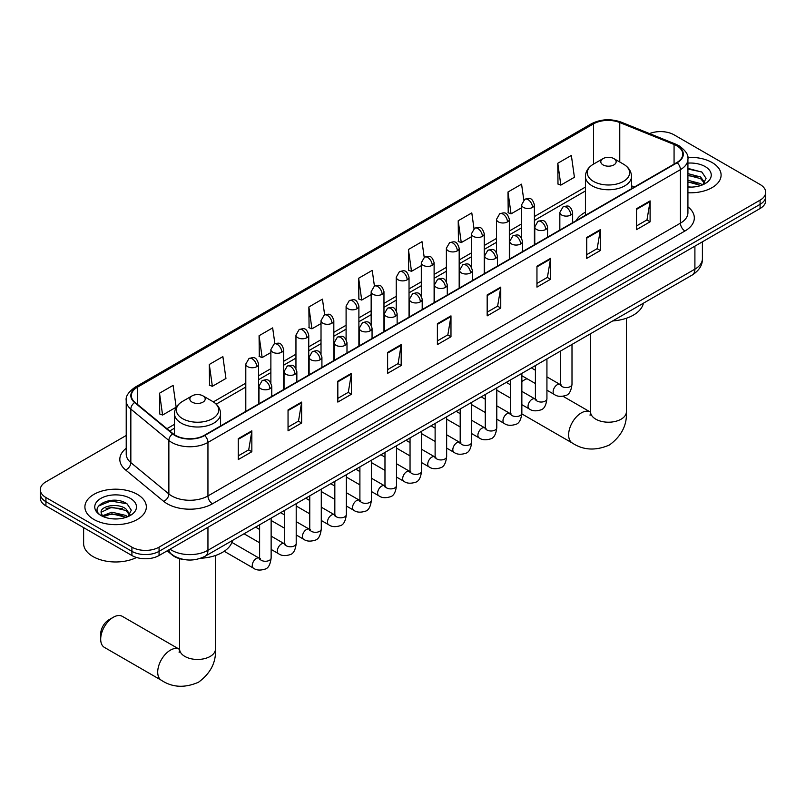 <?xml version="1.0" encoding="UTF-8"?>
<svg xmlns="http://www.w3.org/2000/svg" width="806" height="806" viewBox="0 0 806 806"><rect width="100%" height="100%" fill="white"/><g stroke="black" fill="none" stroke-linecap="round" stroke-linejoin="round"><path stroke-width="1.21" d="M585.428 212.18A33.923 19.586 0 0 0 576.109 220.673M184.453 559.606A19.203 11.083 180 0 1 172.313 555.072L167.164 550.841M126.22 435.472L45.922 481.827A19.203 11.083 0 0 0 40.3 489.665L40.3 498.027A19.203 11.083 0 0 0 45.922 505.866L131.912 555.515A19.203 11.083 0 0 0 159.064 555.515L760.078 208.522A19.203 11.083 0 0 0 765.7 200.684L765.7 196.503A19.203 11.083 0 0 1 760.078 204.341A19.203 11.083 0 0 0 765.7 196.503L765.7 192.322A19.203 11.083 0 0 0 760.078 184.483L674.088 134.844A19.203 11.083 0 0 0 649.535 133.584M40.3 489.665A19.203 11.083 0 0 0 45.922 497.514L131.912 547.153A19.203 11.083 0 0 0 159.064 547.153L159.064 551.334L760.078 204.341L159.064 551.334A19.203 11.083 0 0 1 131.912 551.334A19.203 11.083 0 0 0 159.064 551.334L159.064 555.515M45.922 497.514L45.922 501.685L131.912 551.334L45.922 501.685A19.203 11.083 0 0 1 40.3 493.846A19.203 11.083 0 0 0 45.922 501.685L45.922 505.866M712.101 162.54A30.719 17.732 0 0 0 687.8 157.402A30.719 17.732 0 0 1 712.101 162.54A30.719 17.732 0 0 1 721.098 175.083A30.719 17.732 0 0 0 712.101 162.54M137.342 494.37A30.719 17.732 0 0 0 103.863 490.532A30.719 17.732 0 0 0 84.902 506.914A30.719 17.732 0 0 0 93.899 519.457A30.719 17.732 0 0 0 127.378 523.306A30.719 17.732 0 0 0 146.339 506.914A30.719 17.732 0 0 0 137.342 494.37A30.719 17.732 0 0 0 103.863 490.532A30.719 17.732 0 0 0 84.902 506.914A30.719 17.732 0 0 0 93.899 519.457A30.719 17.732 0 0 0 127.378 523.306A30.719 17.732 0 0 0 146.339 506.914A30.719 17.732 0 0 0 137.342 494.37M676.808 145.815A20.482 11.828 180 0 1 682.803 154.178A20.482 11.828 180 0 1 676.808 162.54L204.321 435.321A20.482 11.828 180 0 1 173.068 433.739L135.045 402.396A20.482 11.828 180 0 1 131.338 395.605A20.482 11.828 180 0 1 137.332 387.253L593.538 123.862A20.482 11.828 180 0 1 619.764 122.542L674.068 144.486A20.482 11.828 180 0 1 676.808 145.815M677.161 145.604A20.996 12.12 0 0 0 674.36 144.244L620.066 122.3A20.996 12.12 0 0 0 593.176 123.65L136.97 387.041A20.996 12.12 0 0 0 134.622 402.557L172.645 433.91A20.996 12.12 0 0 0 204.684 435.532L677.161 162.741A20.996 12.12 0 0 0 677.161 145.604M238.264 438.666L238.264 459.571L251.845 451.733L251.845 430.827L238.264 438.666M238.264 455.864L248.722 449.829L251.784 431.522A5.118 2.952 -120 0 0 251.845 430.827M248.631 449.879L251.845 451.733M288.044 409.922L288.044 430.827L301.625 422.989L301.625 402.083L288.044 409.922M288.044 427.12L298.502 421.085L301.565 402.778A5.118 2.952 -120 0 0 301.625 402.083M298.411 421.135L301.625 422.989M337.835 381.188L337.835 402.083L351.406 394.245L351.406 373.349L337.835 381.188M337.835 398.376L348.283 392.341L351.356 374.034A5.118 2.952 -120 0 0 351.406 373.349M348.192 392.391L351.406 394.245M387.615 352.444L387.615 373.349L401.187 365.511L401.187 344.605L387.615 352.444M387.615 369.632L398.073 363.597L401.136 345.3A5.118 2.952 -120 0 0 401.187 344.605M397.983 363.647L401.187 365.511M636.528 208.734L636.528 229.639L650.099 221.801L650.099 200.896L636.528 208.734M636.528 225.932L646.986 219.887L650.049 201.591A5.118 2.952 -120 0 0 650.099 200.896M646.886 219.947L650.099 221.801M586.738 237.478L586.738 258.373L600.319 250.535L600.319 229.639L586.738 237.478M586.738 254.666L597.196 248.631L600.269 230.335A5.118 2.952 -120 0 0 600.319 229.639M597.105 248.681L600.319 250.535M536.957 266.212L536.957 287.117L550.538 279.279L550.538 258.373L536.957 266.212M536.957 283.41L547.415 277.375L550.478 259.069A5.118 2.952 -120 0 0 550.538 258.373M547.324 277.425L550.538 279.279M487.177 294.956L487.177 315.861L500.758 308.023L500.758 287.117L487.177 294.956M487.177 312.154L497.634 306.119L500.697 287.813A5.118 2.952 -120 0 0 500.758 287.117M497.544 306.169L500.758 308.023M437.396 323.7L437.396 344.605L450.977 336.767L450.977 315.861L437.396 323.7M437.396 340.898L447.854 334.853L450.917 316.557A5.118 2.952 -120 0 0 450.977 315.861M447.763 334.913L450.977 336.767M687.921 192.755A30.719 17.732 0 0 0 721.098 175.083A30.719 17.732 0 0 1 687.921 192.755M159.064 547.153L760.078 200.16A19.203 11.083 0 0 0 765.7 192.322M274.876 343.638L272.66 327.881L259.079 335.719L259.3 356.494M209.298 364.463L212.361 386.306L225.942 378.467L222.879 356.625L209.298 364.463L209.52 385.238M159.517 393.207L162.58 415.04L176.161 407.201L173.099 385.369L159.517 393.207L159.739 413.982M424.208 257.356L422.012 241.659L408.43 249.497L408.652 270.272M473.999 228.652L471.792 212.915L458.211 220.753L458.433 241.528M523.789 199.989L521.573 184.171L507.992 192.009L508.213 212.784M557.782 163.265L560.845 185.108L574.416 177.27L571.353 155.427L557.782 163.265L557.994 184.05M324.647 314.844L322.44 299.137L308.869 306.975L309.081 327.75M374.427 286.09L372.221 270.393L358.65 278.231L358.872 299.016M358.65 278.231L361.713 300.074L371.163 294.623M361.713 300.074L358.65 298.935M408.43 249.497L411.493 271.34L421.306 265.668M411.493 271.34L408.43 270.191M458.211 220.753L461.274 242.596L471.45 236.722M461.274 242.596L458.211 241.447M507.992 192.009L511.064 213.852L521.603 207.767M511.064 213.852L507.992 212.703M560.845 185.108L557.782 183.959M308.869 306.975L311.932 328.818L321.02 323.569M311.932 328.818L308.869 327.669M259.079 335.719L262.151 357.562L270.876 352.524M262.151 357.562L259.079 356.413M212.361 386.306L209.298 385.157M162.58 415.04L159.517 413.901M687.921 186.911L691.739 187.103M687.921 180.272L700.605 183.607L702.298 184.967M687.921 181.924L700.908 185.481M687.921 173.633L700.605 176.977L704.766 182.71M687.921 175.295L700.605 178.63L704.434 183.143M687.921 187.042A20.865 12.05 0 0 0 705.139 183.597A20.865 12.05 0 0 0 705.139 166.56A20.865 12.05 0 0 0 687.921 163.114M702.792 184.765L706.066 178.348L701.925 172.111L687.921 168.383M687.921 169.028L701.643 171.92M687.921 175.668L697.029 176.806M687.921 182.307L697.029 183.446M527.074 378.729A17.923 10.347 120 0 0 524.293 379.989L521.855 381.389L524.293 379.989A17.923 10.347 120 0 0 521.855 381.661M585.428 215.293L585.428 176.464A23.042 13.299 0 0 0 592.178 185.864A23.042 13.299 0 0 0 617.285 188.745A23.042 13.299 0 0 0 631.511 176.464C631.34 171.335 628.65 167.215 623.431 164.122L613.9 158.621A7.677 4.433 0 0 0 603.039 158.621A7.677 4.433 0 0 0 603.039 164.887A7.677 4.433 0 0 0 613.9 164.887A7.677 4.433 0 0 0 613.9 158.621L623.431 164.122A21.168 12.221 0 0 1 623.431 181.41A21.168 12.221 0 0 1 593.498 181.41A21.168 12.221 0 0 1 593.498 164.122L593.538 123.862M612.701 320.939A35.202 20.321 0 0 0 643.41 303.207M100.69 639.178L100.69 633.959A11.516 6.649 -60 0 1 108.83 619.844L113.354 617.235A17.923 10.347 120 0 0 100.69 639.178A17.923 10.347 120 0 0 104.397 647.389L161.422 680.304A17.923 10.347 -60 0 1 158.671 665.947A17.923 10.347 -60 0 1 170.378 650.16A17.923 10.347 -60 0 1 179.345 649.273L179.607 649.424M192.1 402.134A7.677 4.433 0 0 0 202.961 402.134A7.677 4.433 0 0 0 202.961 395.867L212.502 401.368A21.168 12.221 0 0 1 212.502 418.657A21.168 12.221 0 0 1 182.569 418.657A21.168 12.221 0 0 1 182.569 401.368C177.35 404.471 174.66 408.582 174.489 413.71A23.042 13.299 0 0 0 181.239 423.12A23.042 13.299 0 0 0 206.356 426.001A23.042 13.299 0 0 0 220.572 413.71C220.401 408.582 217.711 404.471 212.502 401.368L202.961 395.867A7.677 4.433 0 0 0 192.1 395.867A7.677 4.433 0 0 0 192.1 402.134M200.674 558.256A35.202 20.321 0 0 0 232.481 540.453M179.345 649.273L122.321 616.348A17.923 10.347 120 0 0 113.354 617.235L108.83 619.844M83.623 527.628L83.623 543.496A31.998 18.478 0 0 0 92.992 556.563A31.998 18.478 0 0 0 136.526 557.48M112.155 518.792L116.971 518.933M102.564 515.729L111.873 512.183L125.847 515.447L127.539 516.807M103.42 516.626L111.873 513.835L126.149 517.311M102.705 516.374L101.213 512.868A14.468 8.352 0 0 0 103.541 516.737M129.998 514.55L125.847 508.808C117.162 502.329 99.299 506.329 101.213 512.868L101.153 512.233M101.244 513.079L101.647 512.001L111.873 507.206L125.847 510.47L129.675 514.984M128.033 516.596L131.297 510.178L127.167 503.952C112.528 493.423 86.514 507.296 101.536 515.79L102.281 516.253M130.371 498.4A20.865 12.05 0 0 0 100.861 498.4A20.865 12.05 0 0 0 100.861 515.437A20.865 12.05 0 0 0 130.371 515.437A20.865 12.05 0 0 0 130.371 498.4M98.483 506.047L110.734 501.01L126.885 503.76M106.14 508.485L110.734 507.649L122.26 508.636M106.14 515.125L110.734 514.288L122.26 515.276M170.016 549.188A25.601 14.78 0 0 0 171.738 550.286A25.601 14.78 0 0 0 207.948 550.286L694.903 269.144A25.601 14.78 0 0 0 702.409 258.696C702.59 265.043 699.205 270.484 692.253 275.007L205.288 556.15A12.805 7.395 60 0 0 207.948 550.286L207.948 527.295M694.903 246.152L694.903 269.144A12.805 7.395 60 0 1 692.253 275.007M168.978 549.793A12.805 8.564 129.5 0 0 171.215 553.954L167.326 550.75M760.078 208.522L760.078 200.16M131.912 555.515L131.912 547.153M687.921 206.85A31.998 18.478 180 0 1 684.949 231L212.472 503.78A6.398 3.698 60 0 1 207.948 495.942L680.425 223.161A25.601 14.78 0 0 0 687.921 212.703L687.921 159.195A25.601 14.78 180 0 1 680.425 169.643A6.398 3.698 -120 0 0 677.161 162.741M212.472 503.78A31.998 18.478 180 0 1 167.215 503.78A31.998 18.478 180 0 1 163.628 501.312L125.605 469.958A31.998 18.478 180 0 1 126.22 448.277M171.738 495.942A25.601 14.78 0 0 0 207.948 495.942L207.948 442.423A25.601 14.78 180 0 1 168.867 440.459L130.844 409.105A25.601 14.78 180 0 1 126.22 400.622L126.22 454.141A25.601 14.78 0 0 0 130.844 462.614L168.867 493.967A25.601 14.78 0 0 0 171.738 495.942M687.921 159.195C688.777 155.195 685.835 150.732 679.095 145.815L675.73 144.173A6.398 3.002 112 0 0 674.36 144.244M675.73 144.173L621.436 122.23C610.827 118.472 600.762 119.016 591.241 123.862A6.398 3.698 60 0 1 593.176 123.65M136.97 387.041A6.398 3.698 -120 0 0 135.045 387.243C128.396 392.018 125.454 396.481 126.22 400.622M134.622 402.557A6.398 4.282 129.5 0 0 130.844 409.105L130.844 462.614A6.398 4.282 -50.5 0 1 125.605 469.958M621.436 122.23A6.398 3.002 112 0 0 620.066 122.3M172.645 433.91A6.398 4.282 129.5 0 0 168.867 440.459L168.867 493.967A6.398 4.282 -50.5 0 1 163.628 501.312M204.684 435.532A6.398 3.698 60 0 1 207.948 442.423L680.425 169.643L680.425 223.161A6.398 3.698 60 0 0 684.949 231M137.332 387.253L137.332 404.28M674.068 144.486L674.068 164.112M619.764 122.542L619.764 162.006M634.433 187.002L631.511 185.813M585.428 187.073L534.398 216.532M521.603 223.927L509.332 231.01M496.526 238.405L484.255 245.487M471.45 252.872L459.178 259.965M446.383 267.35L434.112 274.433M421.306 281.828L409.035 288.911M396.24 296.306L383.968 303.388M371.163 310.773L358.892 317.866M346.096 325.251L333.825 332.334M321.02 339.729L308.748 346.812M295.953 354.207L283.682 361.29M270.876 368.674L258.605 375.767M245.8 383.152L213.348 401.892M174.489 424.329L166.933 428.691M437.396 324.365L450.917 316.557M487.177 295.621L500.697 287.813M536.957 266.877L550.478 259.069M586.738 238.133L600.269 230.335M636.528 209.399L650.049 201.591M387.615 353.109L401.136 345.3M337.835 381.843L351.356 374.034M288.044 410.586L301.565 402.778M238.264 439.33L251.784 431.522M626.383 318.249L626.383 411.866A17.923 10.347 180 0 1 621.134 419.18A17.923 10.347 180 0 1 595.795 419.18A17.923 10.347 180 0 1 590.546 411.866L590.063 415.302M626.383 411.866C627.159 425.024 621.527 436.056 609.477 444.962C595.745 450.947 583.363 450.312 572.351 443.058A17.923 10.347 -60 0 1 569.6 428.701A17.923 10.347 -60 0 1 581.307 412.904A17.923 10.347 -60 0 1 590.274 412.017L590.546 412.168M215.454 555.505L215.454 649.112A17.923 10.347 180 0 1 210.205 656.427A17.923 10.347 180 0 1 184.866 656.427A17.923 10.347 180 0 1 179.617 649.112L179.134 652.548M570.769 215.031A6.398 3.698 0 0 0 572.643 212.421C570.043 204.21 567.515 205.842 563.041 206.87A6.398 3.698 60 0 1 566.245 207.192A6.398 3.698 -120 0 1 570.769 215.031A6.398 3.698 0 0 1 561.711 215.031A6.398 3.698 0 0 1 559.838 212.421L563.041 206.87M546.931 390.195L554.306 394.456A5.763 3.325 -60 0 1 553.43 389.842A5.763 3.325 -60 0 1 557.188 384.764A5.763 3.325 -60 0 1 557.45 384.623A5.763 3.325 -60 0 1 560.069 384.482L546.931 376.896M560.815 385.056L560.301 385.49L560.482 384.24A5.763 3.325 -0 0 0 562.165 386.598A5.763 3.325 -0 0 0 570.054 386.739A5.763 3.325 -0 0 0 571.998 384.24C571.212 390.93 569.137 394.668 565.792 395.454C560.976 396.915 557.148 396.582 554.306 394.456M545.692 229.509A6.398 3.698 0 0 0 547.566 226.889C544.977 218.678 542.448 220.32 537.965 221.348A6.398 3.698 60 0 1 541.169 221.67A6.398 3.698 -120 0 1 545.692 229.509A6.398 3.698 0 0 1 536.645 229.509A6.398 3.698 0 0 1 534.771 226.889L537.965 221.348M521.855 404.672L529.24 408.934A5.763 3.325 -60 0 1 528.353 404.32A5.763 3.325 -60 0 1 532.121 399.242A5.763 3.325 -60 0 1 532.373 399.101A5.763 3.325 -60 0 1 535.003 398.96L521.855 391.363M535.738 399.534L535.224 399.957L535.406 398.718A5.763 3.325 -0 0 0 537.098 401.066A5.763 3.325 -0 0 0 544.977 401.217A5.763 3.325 -0 0 0 546.931 398.718C546.136 405.408 544.07 409.146 540.715 409.922C535.899 411.392 532.071 411.06 529.24 408.934M520.626 243.976A6.398 3.698 0 0 0 522.5 241.367C519.9 233.156 517.371 234.798 512.898 235.826A6.398 3.698 60 0 1 516.092 236.138A6.398 3.698 -120 0 1 520.626 243.976A6.398 3.698 0 0 1 511.568 243.976A6.398 3.698 0 0 1 509.694 241.367L512.898 235.826M496.788 419.15L504.163 423.412A5.763 3.325 -60 0 1 503.287 418.788A5.763 3.325 -60 0 1 507.045 413.72A5.763 3.325 -60 0 1 507.296 413.579A5.763 3.325 -60 0 1 509.926 413.428L496.788 405.841M510.672 414.012L510.148 414.435L510.339 413.196A5.763 3.325 -0 0 0 512.022 415.543A5.763 3.325 -0 0 0 519.91 415.684A5.763 3.325 -0 0 0 521.855 413.196C521.069 419.886 518.993 423.613 515.639 424.399C510.833 425.87 507.004 425.538 504.163 423.412M495.549 258.454A6.398 3.698 0 0 0 497.423 255.845C494.824 247.633 492.305 249.266 487.821 250.303A6.398 3.698 60 0 1 491.025 250.616A6.398 3.698 -120 0 1 495.549 258.454A6.398 3.698 0 0 1 486.502 258.454A6.398 3.698 0 0 1 484.628 255.845L487.821 250.303M471.712 433.618L479.096 437.88A5.763 3.325 -60 0 1 478.21 433.265A5.763 3.325 -60 0 1 481.978 428.188A5.763 3.325 -60 0 1 482.23 428.057A5.763 3.325 -60 0 1 484.849 427.905L471.712 420.319M485.595 428.49L485.081 428.913L485.262 427.664A5.763 3.325 -0 0 0 486.955 430.021A5.763 3.325 -0 0 0 494.834 430.162A5.763 3.325 -0 0 0 496.788 427.664C495.992 434.353 493.927 438.091 490.572 438.877C485.756 440.338 481.928 440.005 479.096 437.88M470.482 272.932A6.398 3.698 0 0 0 472.356 270.322C469.757 262.111 467.228 263.743 462.755 264.771A6.398 3.698 60 0 1 465.949 265.093A6.398 3.698 -120 0 1 470.482 272.932A6.398 3.698 0 0 1 461.425 272.932A6.398 3.698 0 0 1 459.551 270.322L462.755 264.771M446.645 448.096L454.02 452.357A5.763 3.325 -60 0 1 453.133 447.743A5.763 3.325 -60 0 1 456.901 442.665A5.763 3.325 -60 0 1 457.153 442.524A5.763 3.325 -60 0 1 459.783 442.383L446.645 434.797M460.518 442.957L460.004 443.391L460.196 442.141A5.763 3.325 -0 0 0 461.878 444.499A5.763 3.325 -0 0 0 469.757 444.64A5.763 3.325 -0 0 0 471.712 442.141C470.926 448.831 468.85 452.569 465.495 453.355C460.679 454.816 456.861 454.483 454.02 452.357M445.406 287.41A6.398 3.698 0 0 0 447.28 284.79C444.68 276.589 442.162 278.221 437.678 279.249A6.398 3.698 60 0 1 440.882 279.571A6.398 3.698 -120 0 1 445.406 287.41A6.398 3.698 0 0 1 436.358 287.41A6.398 3.698 0 0 1 434.484 284.79L437.678 279.249M421.568 462.573L428.953 466.835A5.763 3.325 -60 0 1 428.067 462.221A5.763 3.325 -60 0 1 431.825 457.143A5.763 3.325 -60 0 1 432.087 457.002A5.763 3.325 -60 0 1 434.706 456.861L421.568 449.274M435.452 457.435L434.938 457.858L435.119 456.619A5.763 3.325 -0 0 0 436.812 458.967A5.763 3.325 -0 0 0 444.69 459.118A5.763 3.325 -0 0 0 446.645 456.619C445.849 463.309 443.784 467.047 440.429 467.823C435.613 469.294 431.784 468.961 428.953 466.835M420.329 301.877A6.398 3.698 0 0 0 422.203 299.268C419.614 291.057 417.085 292.699 412.612 293.727A6.398 3.698 60 0 1 415.805 294.039A6.398 3.698 -120 0 1 420.329 301.877A6.398 3.698 0 0 1 411.282 301.877A6.398 3.698 0 0 1 409.408 299.268L412.612 293.727M396.492 477.051L403.877 481.313A5.763 3.325 -60 0 1 402.99 476.689A5.763 3.325 -60 0 1 406.758 471.621A5.763 3.325 -60 0 1 407.01 471.48A5.763 3.325 -60 0 1 409.639 471.329L396.492 463.742M410.375 471.913L409.861 472.336L410.042 471.097A5.763 3.325 -0 0 0 411.735 473.444A5.763 3.325 -0 0 0 419.614 473.585A5.763 3.325 -0 0 0 421.568 471.097C420.782 477.787 418.707 481.514 415.352 482.3C410.536 483.771 406.718 483.439 403.877 481.313M395.262 316.355A6.398 3.698 0 0 0 397.136 313.746C394.537 305.534 392.018 307.167 387.535 308.204A6.398 3.698 60 0 1 390.739 308.517A6.398 3.698 -120 0 1 395.262 316.355A6.398 3.698 0 0 1 386.205 316.355A6.398 3.698 0 0 1 384.331 313.746L387.535 308.204M371.425 491.519L378.8 495.781A5.763 3.325 -60 0 1 377.923 491.166A5.763 3.325 -60 0 1 381.681 486.089A5.763 3.325 -60 0 1 381.943 485.958A5.763 3.325 -60 0 1 384.563 485.806L371.425 478.22M385.308 486.391L384.794 486.814L384.976 485.565A5.763 3.325 -0 0 0 386.658 487.922A5.763 3.325 -0 0 0 394.547 488.063A5.763 3.325 -0 0 0 396.492 485.565C395.706 492.254 393.63 495.992 390.285 496.778C385.47 498.239 381.641 497.906 378.8 495.781M370.186 330.833A6.398 3.698 0 0 0 372.06 328.223C369.47 320.012 366.942 321.644 362.458 322.672A6.398 3.698 60 0 1 365.662 322.994A6.398 3.698 -120 0 1 370.186 330.833A6.398 3.698 0 0 1 361.138 330.833A6.398 3.698 0 0 1 359.264 328.223L362.458 322.672M346.348 505.997L353.733 510.258A5.763 3.325 -60 0 1 352.847 505.644A5.763 3.325 -60 0 1 356.615 500.566A5.763 3.325 -60 0 1 356.867 500.425A5.763 3.325 -60 0 1 359.496 500.284L346.348 492.698M360.232 500.858L359.718 501.292L359.899 500.042A5.763 3.325 -0 0 0 361.592 502.4A5.763 3.325 -0 0 0 369.47 502.541A5.763 3.325 -0 0 0 371.425 500.042C370.629 506.732 368.564 510.47 365.209 511.256C360.393 512.717 356.574 512.384 353.733 510.258M345.119 345.311A6.398 3.698 0 0 0 346.993 342.691C344.394 334.49 341.865 336.122 337.392 337.15A6.398 3.698 60 0 1 340.595 337.472A6.398 3.698 -120 0 1 345.119 345.311A6.398 3.698 0 0 1 336.062 345.311A6.398 3.698 0 0 1 334.188 342.691L337.392 337.15M321.282 520.475L328.657 524.736A5.763 3.325 -60 0 1 327.78 520.122A5.763 3.325 -60 0 1 331.538 515.044A5.763 3.325 -60 0 1 331.8 514.903A5.763 3.325 -60 0 1 334.419 514.762L321.282 507.175M335.165 515.336L334.641 515.759L334.833 514.52A5.763 3.325 -0 0 0 336.515 516.868A5.763 3.325 -0 0 0 344.404 517.019A5.763 3.325 -0 0 0 346.348 514.52C345.562 521.21 343.487 524.948 340.132 525.734C335.326 527.195 331.498 526.862 328.657 524.736M320.042 359.778A6.398 3.698 0 0 0 321.916 357.169C319.317 348.958 316.798 350.6 312.315 351.628A6.398 3.698 60 0 1 315.519 351.94A6.398 3.698 -120 0 1 320.042 359.778A6.398 3.698 0 0 1 310.995 359.778A6.398 3.698 0 0 1 309.121 357.169L312.315 351.628M296.205 534.952L303.59 539.214A5.763 3.325 -60 0 1 302.703 534.59A5.763 3.325 -60 0 1 306.471 529.522A5.763 3.325 -60 0 1 306.723 529.381A5.763 3.325 -60 0 1 309.343 529.23L296.205 521.643M310.088 529.814L309.575 530.237L309.756 528.998A5.763 3.325 -0 0 0 311.448 531.345A5.763 3.325 -0 0 0 319.327 531.486A5.763 3.325 -0 0 0 321.282 528.998C320.486 535.688 318.42 539.426 315.065 540.201C310.25 541.672 306.421 541.34 303.59 539.214M294.976 374.256A6.398 3.698 0 0 0 296.85 371.647C294.25 363.435 291.722 365.068 287.248 366.105A6.398 3.698 60 0 1 290.442 366.418A6.398 3.698 -120 0 1 294.976 374.256A6.398 3.698 0 0 1 285.918 374.256A6.398 3.698 0 0 1 284.044 371.647L287.248 366.105M271.138 549.42L278.513 553.682A5.763 3.325 -60 0 1 277.637 549.067A5.763 3.325 -60 0 1 281.395 543.99A5.763 3.325 -60 0 1 281.647 543.859A5.763 3.325 -60 0 1 284.276 543.707L271.138 536.121M285.012 544.292L284.498 544.715L284.689 543.476A5.763 3.325 -0 0 0 286.372 545.823A5.763 3.325 -0 0 0 294.261 545.964A5.763 3.325 -0 0 0 296.205 543.476C295.419 550.155 293.344 553.893 289.989 554.679C285.183 556.14 281.354 555.808 278.513 553.682M269.899 388.734A6.398 3.698 0 0 0 271.773 386.124C269.174 377.913 266.655 379.545 262.172 380.583A6.398 3.698 60 0 1 265.375 380.895A6.398 3.698 -120 0 1 269.899 388.734A6.398 3.698 0 0 1 260.852 388.734A6.398 3.698 0 0 1 258.978 386.124L262.172 380.583M224.199 551.274L253.447 568.159A5.763 3.325 -60 0 1 252.56 563.545A5.763 3.325 -60 0 1 256.318 558.467A5.763 3.325 -60 0 1 256.58 558.326A5.763 3.325 -60 0 1 259.2 558.185L231.896 542.418M259.945 558.76L259.431 559.193L259.613 557.943A5.763 3.325 -0 0 0 261.305 560.301A5.763 3.325 -0 0 0 269.184 560.442A5.763 3.325 -0 0 0 271.138 557.943C270.342 564.633 268.277 568.371 264.922 569.157C260.106 570.618 256.278 570.285 253.447 568.159M532.524 207.424A6.398 3.698 0 0 0 534.398 204.815C531.799 196.604 529.28 198.236 524.797 199.273A6.398 3.698 60 0 1 528.001 199.586A6.398 3.698 -120 0 1 532.524 207.424A6.398 3.698 0 0 1 523.477 207.424A6.398 3.698 0 0 1 521.603 204.815L524.797 199.273M507.458 221.902A6.398 3.698 0 0 0 509.332 219.292C506.732 211.081 504.203 212.713 499.73 213.741A6.398 3.698 60 0 1 502.924 214.064A6.398 3.698 -120 0 1 507.458 221.902A6.398 3.698 0 0 1 498.4 221.902A6.398 3.698 0 0 1 496.526 219.292L499.73 213.741M482.381 236.38A6.398 3.698 0 0 0 484.255 233.76C481.656 225.559 479.137 227.191 474.653 228.219A6.398 3.698 60 0 1 477.857 228.541A6.398 3.698 -120 0 1 482.381 236.38A6.398 3.698 0 0 1 473.334 236.38A6.398 3.698 0 0 1 471.45 233.76L474.653 228.219M457.304 250.847A6.398 3.698 0 0 0 459.178 248.238C456.589 240.027 454.06 241.669 449.587 242.697A6.398 3.698 60 0 1 452.781 243.009A6.398 3.698 -120 0 1 457.304 250.847A6.398 3.698 0 0 1 448.257 250.847A6.398 3.698 0 0 1 446.383 248.238L449.587 242.697M432.238 265.325A6.398 3.698 0 0 0 434.112 262.716C431.512 254.505 428.994 256.137 424.51 257.174A6.398 3.698 60 0 1 427.714 257.487A6.398 3.698 -120 0 1 432.238 265.325A6.398 3.698 0 0 1 423.18 265.325A6.398 3.698 0 0 1 421.306 262.716L424.51 257.174M407.161 279.803A6.398 3.698 0 0 0 409.035 277.193C406.446 268.982 403.917 270.615 399.433 271.652A6.398 3.698 60 0 1 402.637 271.965A6.398 3.698 -120 0 1 407.161 279.803A6.398 3.698 0 0 1 398.114 279.803A6.398 3.698 0 0 1 396.24 277.193L399.433 271.652M382.094 294.281A6.398 3.698 0 0 0 383.968 291.661C381.369 283.46 378.84 285.092 374.367 286.12A6.398 3.698 60 0 1 377.571 286.442A6.398 3.698 -120 0 1 382.094 294.281A6.398 3.698 0 0 1 373.037 294.281A6.398 3.698 0 0 1 371.163 291.661L374.367 286.12M357.018 308.758A6.398 3.698 0 0 0 358.892 306.139C356.292 297.928 353.774 299.57 349.29 300.598A6.398 3.698 60 0 1 352.494 300.91A6.398 3.698 -120 0 1 357.018 308.758A6.398 3.698 0 0 1 347.97 308.758A6.398 3.698 0 0 1 346.096 306.139L349.29 300.598M331.951 323.226A6.398 3.698 0 0 0 333.825 320.617C331.226 312.406 328.697 314.038 324.224 315.075A6.398 3.698 60 0 1 327.417 315.388A6.398 3.698 -120 0 1 331.951 323.226A6.398 3.698 0 0 1 322.894 323.226A6.398 3.698 0 0 1 321.02 320.617L324.224 315.075M306.874 337.704A6.398 3.698 0 0 0 308.748 335.095C306.149 326.883 303.63 328.516 299.147 329.553A6.398 3.698 60 0 1 302.351 329.866A6.398 3.698 -120 0 1 306.874 337.704A6.398 3.698 0 0 1 297.827 337.704A6.398 3.698 0 0 1 295.953 335.095L299.147 329.553M281.798 352.182A6.398 3.698 0 0 0 283.682 349.562C281.082 341.361 278.554 342.993 274.08 344.021A6.398 3.698 60 0 1 277.274 344.343A6.398 3.698 -120 0 1 281.798 352.182A6.398 3.698 0 0 1 272.75 352.182A6.398 3.698 0 0 1 270.876 349.562L274.08 344.021M256.731 366.659A6.398 3.698 0 0 0 258.605 364.04C256.006 355.829 253.487 357.471 249.004 358.499A6.398 3.698 60 0 1 252.207 358.821A6.398 3.698 -120 0 1 256.731 366.659A6.398 3.698 0 0 1 247.674 366.659A6.398 3.698 0 0 1 245.8 364.04L249.004 358.499M205.288 556.15C194.992 561.329 184.695 561.329 174.388 556.15L171.215 553.954M702.409 258.696L702.409 241.82M591.241 123.862L135.045 387.243M585.428 190.972L534.398 220.431M521.603 227.826L509.332 234.909M496.526 242.294L484.255 249.386M471.45 256.771L459.178 263.854M446.383 271.249L434.112 278.332M421.306 285.727L409.035 292.81M396.24 300.195L383.968 307.288M371.163 314.672L358.892 321.755M346.096 329.15L333.825 336.233M321.02 343.628L308.748 350.711M295.953 358.096L283.682 365.189M270.876 372.574L258.605 379.656M245.8 387.051L216.22 404.128M174.489 428.218L169.713 430.978M572.351 443.058L521.845 413.901M631.511 188.685L631.511 176.464M585.428 176.464C585.599 171.335 588.289 167.215 593.498 164.122L603.039 158.621M590.274 412.017L563.062 396.31M590.546 333.724L590.546 411.866M215.454 649.112C216.23 662.27 210.588 673.302 198.538 682.208C184.806 688.193 172.434 687.558 161.422 680.304M220.572 425.941L220.572 413.71M174.489 434.787L174.489 413.71M192.1 395.867L182.569 401.368M179.617 558.679L179.617 649.112M561.238 384.946L560.069 384.482M571.998 344.434L571.998 384.24M572.643 222.678L572.643 212.421M535.406 383.545L521.855 375.717M560.482 351.084L560.482 384.24M559.838 230.063L559.838 212.421M535.406 370.246L531.356 367.899M536.171 399.413L535.003 398.96M546.931 358.912L546.931 398.718M547.566 237.145L547.566 226.889M510.339 398.023L496.788 390.195M535.406 365.561L535.406 398.718M534.771 244.54L534.771 226.889M510.339 384.714L506.279 382.376M511.095 413.891L509.926 413.428M521.855 373.38L521.855 413.196M522.5 251.623L522.5 241.367M485.262 412.491L471.712 404.672M510.339 380.029L510.339 413.196M509.694 259.018L509.694 241.367M485.262 399.192L481.212 396.854M486.018 428.369L484.849 427.905M496.788 387.857L496.788 427.664M497.423 266.101L497.423 255.845M460.196 426.968L446.645 419.15M485.262 394.507L485.262 427.664M484.628 273.486L484.628 255.845M460.196 413.669L456.136 411.322M460.951 442.847L459.783 442.383M471.712 402.335L471.712 442.141M472.356 280.579L472.356 270.322M435.119 441.446L421.568 433.618M460.196 408.985L460.196 442.141M459.551 287.964L459.551 270.322M435.119 428.147L431.059 425.8M435.875 457.314L434.706 456.861M446.645 416.813L446.645 456.619M447.28 295.046L447.28 284.79M410.042 455.924L396.492 448.096M435.119 423.462L435.119 456.619M434.484 302.441L434.484 284.79M410.042 442.615L405.992 440.278M410.808 471.792L409.639 471.329M421.568 431.281L421.568 471.097M422.203 309.524L422.203 299.268M384.976 470.392L371.425 462.573M410.042 437.93L410.042 471.097M409.408 316.919L409.408 299.268M384.976 457.093L380.916 454.755M385.731 486.27L384.563 485.806M396.492 445.758L396.492 485.565M397.136 324.002L397.136 313.746M359.899 484.869L346.348 477.051M384.976 452.408L384.976 485.565M384.331 331.397L384.331 313.746M359.899 471.57L355.849 469.223M360.665 500.748L359.496 500.284M371.425 460.236L371.425 500.042M372.06 338.48L372.06 328.223M334.833 499.347L321.282 491.519M359.899 466.886L359.899 500.042M359.264 345.865L359.264 328.223M334.833 486.048L330.772 483.701M335.588 515.215L334.419 514.762M346.348 474.714L346.348 514.52M346.993 352.947L346.993 342.691M309.756 513.825L296.205 505.997M334.833 481.363L334.833 514.52M334.188 360.342L334.188 342.691M309.756 500.516L305.706 498.179M310.522 529.693L309.343 529.23M321.282 489.182L321.282 528.998M321.916 367.425L321.916 357.169M284.689 528.293L271.138 520.475M309.756 495.841L309.756 528.998M309.121 374.82L309.121 357.169M284.689 514.994L280.629 512.656M285.445 544.171L284.276 543.707M296.205 503.659L296.205 543.476M296.85 381.903L296.85 371.647M259.613 542.77L244.037 533.784M284.689 510.309L284.689 543.476M284.044 389.298L284.044 371.647M259.613 529.471L255.562 527.124M260.368 558.649L259.2 558.185M271.138 518.137L271.138 557.943M271.773 396.381L271.773 386.124M259.613 524.787L259.613 557.943M258.978 403.766L258.978 386.124M534.398 244.752L534.398 204.815M521.603 238.102L521.603 204.815M509.332 259.23L509.332 219.292M496.526 252.57L496.526 219.292M484.255 273.708L484.255 233.76M471.45 267.048L471.45 233.76M459.178 288.175L459.178 248.238M446.383 281.526L446.383 248.238M434.112 302.653L434.112 262.716M421.306 296.004L421.306 262.716M409.035 317.131L409.035 277.193M396.24 310.471L396.24 277.193M383.968 331.609L383.968 291.661M371.163 324.949L371.163 291.661M358.892 346.076L358.892 306.139M346.096 339.427L346.096 306.139M333.825 360.554L333.825 320.617M321.02 353.905L321.02 320.617M308.748 375.032L308.748 335.095M295.953 368.372L295.953 335.095M283.682 389.51L283.682 349.562M270.876 382.85L270.876 349.562M258.605 403.977L258.605 364.04M245.8 411.372L245.8 364.04"/></g></svg>

